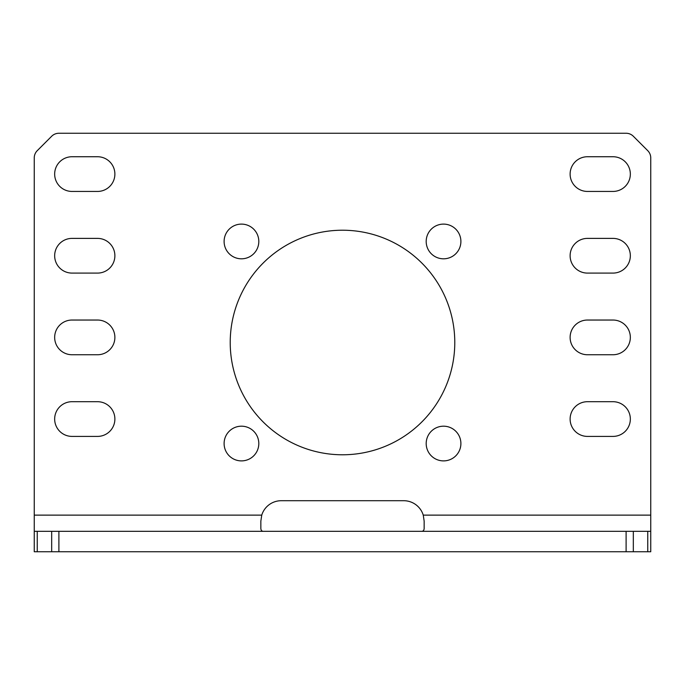 <?xml version="1.0" encoding="UTF-8"?>
<svg xmlns="http://www.w3.org/2000/svg" width="685" height="685" viewBox="0 0 685 685"><rect width="100%" height="100%" fill="white"/><g stroke="black" fill="none" stroke-linecap="round" stroke-linejoin="round"><path stroke-width="1.03" d="M630.337 255.745A17.348 17.348 0 0 0 612.981 238.389L587.465 238.389A17.348 17.348 0 0 0 570.117 255.745A17.348 17.348 0 0 0 587.465 273.092L612.981 273.092A17.348 17.348 0 0 0 630.337 255.745M114.883 255.745A17.348 17.348 0 0 0 97.535 238.389L72.019 238.389A17.348 17.348 0 0 0 54.663 255.745A17.348 17.348 0 0 0 72.019 273.092L97.535 273.092A17.348 17.348 0 0 0 114.883 255.745M114.883 174.084A17.348 17.348 0 0 0 97.535 156.737L72.019 156.737A17.348 17.348 0 0 0 54.663 174.084A17.348 17.348 0 0 0 72.019 191.44L97.535 191.44A17.348 17.348 0 0 0 114.883 174.084M630.337 174.084A17.348 17.348 0 0 0 612.981 156.737L587.465 156.737A17.348 17.348 0 0 0 570.117 174.084A17.348 17.348 0 0 0 587.465 191.44L612.981 191.44A17.348 17.348 0 0 0 630.337 174.084M426.19 241.454A17.348 17.348 0 0 0 443.546 258.81A17.348 17.348 0 0 0 460.894 241.454A17.348 17.348 0 0 0 443.546 224.106A17.348 17.348 0 0 0 426.19 241.454M426.19 443.546A17.348 17.348 0 0 0 443.546 460.894A17.348 17.348 0 0 0 460.894 443.546A17.348 17.348 0 0 0 443.546 426.19A17.348 17.348 0 0 0 426.19 443.546M224.106 443.546A17.348 17.348 0 0 0 241.454 460.894A17.348 17.348 0 0 0 258.81 443.546A17.348 17.348 0 0 0 241.454 426.19A17.348 17.348 0 0 0 224.106 443.546M224.106 241.454A17.348 17.348 0 0 0 241.454 258.81A17.348 17.348 0 0 0 258.81 241.454A17.348 17.348 0 0 0 241.454 224.106A17.348 17.348 0 0 0 224.106 241.454M230.22 342.5A112.28 112.28 0 0 0 342.5 454.78A112.28 112.28 0 0 0 454.78 342.5A112.28 112.28 0 0 0 342.5 230.22A112.28 112.28 0 0 0 230.22 342.5M114.883 337.397A17.348 17.348 0 0 0 97.535 320.041L72.019 320.041A17.348 17.348 0 0 0 54.663 337.397A17.348 17.348 0 0 0 72.019 354.744L97.535 354.744A17.348 17.348 0 0 0 114.883 337.397M114.883 419.049A17.348 17.348 0 0 0 97.535 401.701L72.019 401.701A17.348 17.348 0 0 0 54.663 419.049A17.348 17.348 0 0 0 72.019 436.405L97.535 436.405A17.348 17.348 0 0 0 114.883 419.049M630.337 337.397A17.348 17.348 0 0 0 612.981 320.041L587.465 320.041A17.348 17.348 0 0 0 570.117 337.397A17.348 17.348 0 0 0 587.465 354.744L612.981 354.744A17.348 17.348 0 0 0 630.337 337.397M630.337 419.049A17.348 17.348 0 0 0 612.981 401.701L587.465 401.701A17.348 17.348 0 0 0 570.117 419.049A17.348 17.348 0 0 0 587.465 436.405L612.981 436.405A17.348 17.348 0 0 0 630.337 419.049M626.107 551.742L626.107 531.329L650.75 531.329L650.75 551.742L34.25 551.742L34.25 531.329L58.893 531.329L58.893 551.742M626.107 531.329L58.893 531.329M650.75 551.742L650.75 157.901A10.207 10.207 0 0 0 647.762 150.683L633.325 136.246A10.207 10.207 0 0 0 626.107 133.258L58.893 133.258A10.207 10.207 0 0 0 51.675 136.246L37.238 150.683A10.207 10.207 0 0 0 34.25 157.901L34.25 551.742M263.579 531.329C261.67 531.372 260.762 530.164 260.848 527.707L260.848 521.122L261.747 515.129A20.413 20.413 0 0 1 281.261 500.709L403.739 500.709A20.413 20.413 0 0 1 423.253 515.129L424.152 521.122L424.152 527.707C424.246 530.156 423.33 531.363 421.421 531.329M650.75 515.129L423.253 515.129M261.747 515.129L34.25 515.129M633.325 531.329L633.325 551.742M647.762 551.742L647.762 531.329M51.675 551.742L51.675 531.329M37.238 531.329L37.238 551.742"/></g></svg>

